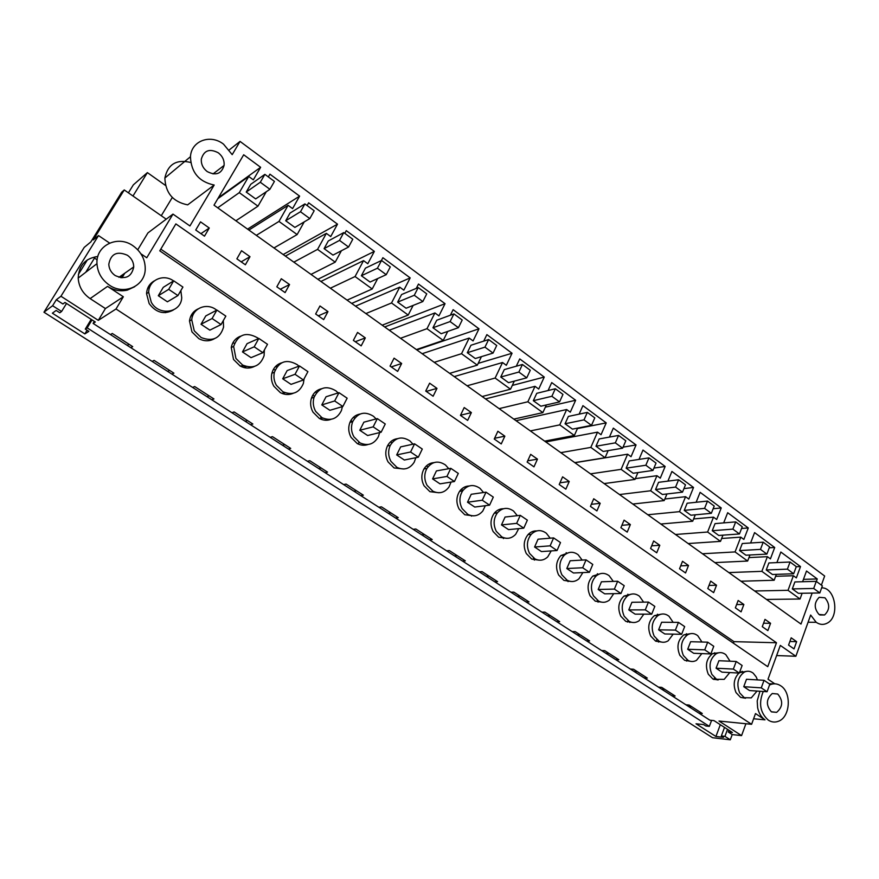 <?xml version="1.0" encoding="UTF-8"?>
<svg xmlns="http://www.w3.org/2000/svg" width="879" height="879" viewBox="0 0 879 879"><rect width="100%" height="100%" fill="white"/><g stroke="black" fill="none" stroke-linecap="round" stroke-linejoin="round"><path stroke-width="1.32" d="M165.472 185.425L147.386 172.614L133.344 184.854L128.411 192.831M766.246 569.977L772.465 574.492L793.671 573.756L787.408 569.152L790.045 562.011L768.883 562.956L766.246 569.977L787.408 569.152M821.382 585.139L824.656 576.02L240.044 141.409L229.298 149.88M792.309 588.908L794.869 581.942L816.261 581.36L822.359 585.864L819.821 592.951L798.385 593.325L792.309 588.908L813.701 588.458L816.261 581.36M821.645 587.842C835.665 587.359 840.115 617.476 826.875 623.31C823.282 625.046 819.733 624.716 816.206 622.299L810.658 615.036L795.869 656.272L776.618 655.558M240.044 141.409L232.199 154.649L223.53 144.156C210.422 133.784 191.259 140.827 190.457 156.726L164.867 178.019C167.867 164.208 176.481 159.033 190.688 162.483M140.915 253.8L146.76 257.767L172.976 214.102L189.919 225.958L214.179 185.04C199.017 181.843 191.106 172.405 190.457 156.726M134.718 286.708L127.356 290.103C120.544 291.652 113.951 290.4 107.568 286.367L90.13 298.607C82.758 293.487 78.78 286.642 78.198 278.072C78.835 265.414 85.384 258.228 97.844 256.492M759.939 691.257L757.204 700.948L757.632 707.716C758.819 713.21 761.28 717.253 765.016 719.846L755.5 713.572L751.6 724.296L116.017 308.99L123.346 296.772L107.568 286.367M769.169 683.785L773.476 683.851M774.762 683.796L768.004 679.214L780.31 645.417L795.869 656.272M824.941 597.797C830.029 604.005 829.908 609.729 824.579 614.959L818.997 614.454C813.91 608.334 813.987 602.62 819.217 597.313L824.941 597.797M796.638 641.659L794.023 648.911L788.573 645.087L791.199 637.824L796.638 641.659L789.869 641.494M770.564 623.299L767.872 630.606L762.28 626.683L764.994 619.376L770.564 623.299L763.565 623.233M776.893 562.604L780.838 552.034L800.505 566.57L796.253 566.746M802.131 593.259L800.044 599.017L788.034 590.314L793.385 575.723L796.352 577.899L800.505 566.57M802.593 581.733L806.504 571.009L817.25 578.953L816.36 581.437M812.152 593.083L800.989 624.057L214.004 205.17L243.692 154.77L260.634 167.296L218.377 197.742M266.282 191.743L257.965 206.18L239.286 192.644L248.735 176.47L253.339 179.843L260.634 167.296M268.337 176.921L269.93 174.174L299.618 196.127L247.57 229.122M304.211 221.893L297.135 234.572L278.984 221.42L288.103 205.323L292.575 208.609L299.618 196.127M307.112 205.543L308.65 202.807L337.503 224.156L283.17 254.536M341.382 250.768L335.207 262.151L317.561 249.372L326.362 233.364L330.713 236.561L337.503 224.156M344.81 233.364L346.282 230.65L374.344 251.394L317.868 279.291M377.695 278.555L372.213 288.971L355.061 276.544L363.554 260.634L367.785 263.733L374.344 251.394M381.398 260.525L382.881 257.712L410.185 277.896L351.688 303.431M413.141 305.42L408.208 315.056L391.529 302.969L399.725 287.147L403.846 290.169L410.185 277.896M416.261 288.389L418.492 284.049L445.049 303.694L384.672 326.966M447.719 331.416L443.236 340.437L426.996 328.68L434.918 312.946L438.929 315.891L445.049 303.694M450.378 315.209L453.135 309.672L479 328.801L416.844 349.919M481.439 356.643L477.33 365.148L461.519 353.699L469.177 338.063L473.078 340.92L479 328.801M483.714 341.129L486.878 334.624L512.05 353.248L478.187 363.368M514.314 381.134L510.523 389.199L495.13 378.047L502.535 362.511L506.326 365.301L512.05 353.248M516.281 366.213L519.731 358.918L544.255 377.058L512.292 385.431M546.375 404.933L542.848 412.636L527.861 401.769L535.025 386.331L538.717 389.045L544.255 377.058M548.078 390.529L551.726 382.585L575.635 400.264L545.354 407.175M577.646 428.095L574.361 435.468L559.747 424.876L566.669 409.537L570.284 412.174L575.635 400.264M579.129 414.141L582.92 405.658L606.224 422.887L577.426 428.578M608.147 450.63L605.071 457.717L590.82 447.4L597.522 432.149L601.038 434.72L606.224 422.887M609.433 437.083L613.322 428.139L636.055 444.95L623.057 447.147M637.901 472.583L635.012 479.418L621.123 469.353L627.606 454.201L631.034 456.706L636.055 444.95M639.022 459.398L642.978 450.07L665.15 466.463L653.932 468.078M666.93 493.965L664.205 500.58L650.669 490.768L656.943 475.704L660.283 478.154L665.15 466.463M667.908 481.121L671.908 471.463L693.531 487.46L683.95 488.603M695.278 514.819L692.696 521.225L679.489 511.655L685.565 496.69L688.828 499.074L693.531 487.46M696.124 502.283L700.124 492.339L721.241 507.952L713.144 508.743M722.945 535.157L720.505 541.376L707.606 532.026L713.495 517.16L716.682 519.489L721.241 507.952M723.681 522.895L727.68 512.71L748.282 527.96L741.568 528.477M749.963 554.99L747.644 561.044L735.053 551.924L740.766 537.146L743.865 539.42L748.282 527.96M750.6 542.991L754.578 532.608L774.707 547.496L769.268 547.804M740.975 581.228L774.157 580.25L761.851 571.339L767.389 556.66L770.422 558.89L774.707 547.496M774.157 580.25L776.355 574.35M599.588 448.861L603.181 451.465L622.618 448.191L615.333 442.851L618.552 435.424L599.181 438.951L595.984 446.235L599.588 448.861M533.322 400.703L536.739 393.32L555.319 388.749L562.967 394.396L559.549 401.901L540.893 406.197L533.322 400.703L551.88 396.275L555.319 388.749M626.145 468.155L629.232 460.915L648.955 457.871L656.031 463.09L652.943 470.452L633.155 473.254L626.145 468.155L645.845 465.244L648.955 457.871M568.757 426.447L572.438 429.128L591.49 425.348L584.019 419.865L587.348 412.394L568.361 416.426L565.054 423.766L568.757 426.447M687.587 512.809L690.916 515.226L711.331 513.314L704.584 508.37L707.496 501.074L687.136 503.227L684.247 510.38L687.587 512.809M742.755 552.891L745.93 555.198L766.895 554.1L760.467 549.386L763.203 542.189L742.283 543.519L739.569 550.584L742.755 552.891M712.243 530.718L718.758 535.454L739.448 533.96L732.877 529.125L735.69 521.884L715.045 523.62L712.243 530.718L732.877 529.125M324.087 248.636L328.274 240.989L343.766 232.594L352.776 239.253L348.567 247.032L332.987 255.108L324.087 248.636L339.514 240.396L343.766 232.594M397.66 302.112L401.571 294.553L418.228 287.565L426.754 293.85L422.832 301.552L406.087 308.232L397.66 302.112L414.284 295.267L418.228 287.565M471.298 355.621L475.286 358.522L493.053 353.094L484.955 347.15L488.647 339.536L470.957 345.249L467.309 352.721L471.298 355.621M500.755 377.025L504.282 369.598L522.434 364.477L530.279 370.268L526.752 377.827L508.523 382.673L500.755 377.025L518.874 372.048L522.434 364.477M437.061 330.746L441.159 333.712L458.431 327.68L450.103 321.571L453.927 313.902L436.731 320.242L432.951 327.757L437.061 330.746M290.301 224.09L294.872 227.408L309.815 218.585L300.486 211.74L304.892 203.906L290.048 213.059L285.708 220.75L290.301 224.09M776.487 642.747L767.752 666.678L159.769 250.845L175.866 223.903L776.487 642.747L733.987 641.659L733.405 643.186M658.975 492.02L662.392 494.492L682.5 492.152L675.588 487.076L678.599 479.747L658.547 482.329L655.558 489.526L658.975 492.02M539.036 560.165L531.729 559.077L526.334 553.594C523.06 546.639 523.609 540.321 528.004 534.641C530.476 531.993 533.399 530.751 536.75 530.916M690.081 661.239L684.609 660.316L679.852 655.36C676.39 646.834 677.742 639.989 683.906 634.814L690.422 633.682M718.154 679.961L712.946 679.071L708.298 674.226C704.848 665.469 706.309 658.58 712.682 653.558L718.813 652.745M631.869 622.354L625.782 621.365L620.783 616.212C617.355 608.235 618.431 601.511 624.024 596.061L631.386 594.127M661.327 642.044L655.569 641.088L650.691 636.033C647.241 627.771 648.46 620.97 654.361 615.652L661.283 614.146M293.168 393.331C288.949 395.132 284.686 394.902 280.357 392.638L273.852 386.222C271.512 382.057 270.853 377.728 271.875 373.234C273.391 367.861 276.643 364.389 281.654 362.818M331.053 419.327C327.164 420.799 323.263 420.514 319.352 418.459L313.023 412.196C310.518 407.647 309.99 402.967 311.419 398.176C313.243 393.1 316.594 389.968 321.483 388.76M214.3 338.767C209.389 341.481 204.247 341.448 198.852 338.668L191.974 331.943L189.501 321.022C190.282 315.275 193.16 311.221 198.138 308.881M254.262 366.488C249.713 368.697 245.021 368.554 240.209 366.049L233.517 359.478L231.254 347.535C232.408 341.931 235.517 338.151 240.56 336.196M439.006 492.756L429.908 491.669L424.085 485.812C421.129 480.055 421.096 474.429 423.986 468.946C426.381 465.079 429.677 462.969 433.863 462.629M473.199 515.852L464.771 514.742L459.091 509.018C456.014 502.854 456.168 496.965 459.574 491.361C462.046 487.911 465.244 486.12 469.144 485.988M367.971 444.532C364.367 445.752 360.797 445.422 357.248 443.554L351.095 437.423C348.425 432.479 348.04 427.469 349.93 422.403C352.007 417.701 355.391 414.91 360.082 414.031M403.944 468.99L394.089 467.947L388.1 461.958C385.277 456.608 385.057 451.279 387.441 445.972C389.705 441.676 393.067 439.236 397.528 438.643M600.192 503.315L593.732 498.767L590.446 506.381L596.918 510.919L600.192 503.315L591.325 504.326M630.364 524.565L627.21 532.114L620.893 527.697L624.079 520.137L630.364 524.565L621.892 525.323M537.465 459.135L530.663 454.355L527.147 462.068L533.971 466.848L537.465 459.135L527.719 460.816M569.229 481.505L565.856 489.163L559.209 484.505L562.604 476.847L569.229 481.505L559.956 482.824M716.528 585.238L710.682 581.118L707.793 588.534L713.649 592.644L716.528 585.238L709.001 585.436M743.865 604.499L738.162 600.478L735.36 607.839L741.085 611.85L743.865 604.499L736.613 604.554M659.799 545.288L656.734 552.792L650.581 548.485L653.657 540.97L659.799 545.288L651.669 545.837M688.51 565.505L682.522 561.296L679.533 568.757L685.543 572.965L688.51 565.505L680.687 565.867M327.966 311.606L323.67 319.604L315.638 313.979L319.967 305.969L327.966 311.606L318.308 315.847M365.323 337.91L357.544 332.427L353.369 340.393L361.181 345.865L365.323 337.91L355.27 341.733M249.988 256.69L245.373 264.788L236.869 258.833L241.516 250.713L249.988 256.69L241.176 261.854M289.543 284.543L281.302 278.742L276.819 286.807L285.093 292.597L289.543 284.543L280.291 289.235M471.375 412.592L467.639 420.404L460.442 415.371L464.211 407.548L471.375 412.592L460.519 415.229M504.854 436.171L501.25 443.928L494.24 439.028L497.877 431.259L504.854 436.171L494.591 438.28M401.648 363.488L394.078 358.16L390.045 366.082L397.649 371.399L401.648 363.488L391.243 366.917M436.984 388.375L429.622 383.189L425.722 391.056L433.116 396.231L436.984 388.375L426.238 391.419M361.379 275.742L365.433 268.139L381.53 260.47L390.287 266.93L386.233 274.677L370.048 282.038L361.379 275.742L377.432 268.216L381.53 260.47M209.268 228.013L204.488 236.165L195.72 230.023L200.544 221.86L209.268 228.013L200.928 233.671M173.229 310.078C164.065 314.88 156.033 312.715 149.155 303.563L146.551 293.63C146.947 287.851 149.54 283.587 154.341 280.851M250.944 195.49L255.657 198.907L269.908 189.293L260.305 182.25L264.876 174.361L250.724 184.326L246.23 192.061L250.944 195.49M601.686 602.159L595.237 601.137L590.117 595.874C586.711 588.216 587.633 581.601 592.864 576.031L600.687 573.591M570.746 581.437L563.889 580.382L558.637 575.009C555.297 567.691 556.033 561.209 560.868 555.561L569.152 552.528M506.535 538.311L498.69 537.212L493.163 531.608C489.977 525.038 490.328 518.918 494.24 513.248C496.745 510.216 499.799 508.71 503.425 508.743M745.568 698.234L740.59 697.388L736.053 692.619C732.866 684.972 733.833 678.445 738.964 673.061M739.448 672.688L746.513 671.347M207.158 171.537C203.005 168.263 201.049 164.153 201.302 159.198C203.862 150.386 209.543 148.265 218.344 152.825C222.563 156.209 224.486 160.407 224.09 165.428C221.464 173.943 215.816 175.987 207.158 171.537M109.6 243.065L98.514 235.583L93.284 239.901L124.258 189.941L121.698 192.182L90.845 241.912L84.219 247.395L43.95 312.21L52.608 305.738L61.585 311.485L59.794 312.77L56.146 310.441L52.377 313.188L84.856 333.91L88.867 331.372L85.296 329.087L91.185 319.352M817.25 578.953L803.461 579.36M769.499 685.06L769.96 684.829C773.652 683.203 777.234 683.521 780.717 685.785C791.858 692.52 790.331 717.198 778.42 721.263C774.959 722.604 771.608 722.23 768.345 720.165C760.148 712.781 758.456 703.222 763.258 691.487M751.6 724.296L719 721.044L741.568 735.613L732.218 734.569L728.284 732.042L732.416 732.493L713.968 720.604L709.88 720.198L698.981 713.188L702.288 713.506L689.202 705.068L685.917 704.782L671.864 695.739L675.116 696.003L661.711 687.367L658.481 687.136L644.087 677.874L647.296 678.083L633.572 669.238L630.386 669.062L615.641 659.58L618.805 659.733L604.741 650.669L601.61 650.548L586.513 640.835L589.611 640.923L575.196 631.638L572.13 631.583L556.649 621.629L559.692 621.651L544.925 612.147L541.914 612.147L526.049 601.939L529.026 601.906L513.874 592.149L510.941 592.215L494.668 581.755L497.58 581.645L482.044 571.636L479.176 571.779L462.486 561.044L465.321 560.868L449.378 550.606L446.587 550.814L429.468 539.805L432.215 539.552L415.866 529.015L413.152 529.312L395.572 518.006L398.242 517.665L381.453 506.842L378.827 507.227L360.775 495.613L363.357 495.196L346.106 484.087L343.579 484.549L325.043 472.627L327.526 472.111L309.804 460.706L307.364 461.255L288.323 449.004L290.707 448.4L272.49 436.665L270.161 437.324L250.581 424.733L252.866 424.019L234.133 411.954L231.913 412.712L211.784 399.769L213.949 398.956L194.677 386.551L192.578 387.408L171.866 374.091L173.91 373.168L154.089 360.401L152.111 361.379L130.795 347.666L132.707 346.634L112.303 333.482L110.457 334.58L93.108 323.417L95.306 322L64.98 302.464L62.903 303.991L56.311 299.75L52.608 305.738M116.017 308.99L98.294 320.352L60.948 296.245L56.311 299.75M160.791 249.142L733.987 641.659M800.044 599.017L766.488 599.434M788.034 590.314L754.643 590.985M775.619 576.305L793.385 575.723M728.856 572.581L761.851 571.339M757.05 691.059L751.259 697.871L744.238 697.662L739.678 692.883C736.239 683.895 737.8 676.962 744.348 672.094C747.447 670.644 750.413 671.018 753.248 673.215L756.248 676.984L757.423 679.906M745.919 723.725L741.568 735.613M732.218 734.569L730.295 739.788L724.933 736.349L727.526 729.35M43.95 312.21L712.55 737.723L730.295 739.788M771.355 711.792C765.796 705.167 766.103 699.069 772.278 693.52L777.75 694.036C783.31 700.783 782.936 706.881 776.64 712.353L771.355 711.792M130.795 347.666L110.457 334.58M93.108 323.417L94.339 321.384M120.731 277.72L122.456 274.863M711.594 720.373L709.342 726.362L87.186 327.878L92.02 319.89M698.981 713.188L685.917 704.782M671.864 695.739L658.481 687.136M644.087 677.874L630.386 669.062M615.641 659.58L601.61 650.548M586.513 640.835L572.13 631.583M556.649 621.629L541.914 612.147M526.049 601.939L510.941 592.215M494.668 581.755L479.176 571.779M462.486 561.044L446.587 550.814M429.468 539.805L413.152 529.312M395.572 518.006L378.827 507.227M360.775 495.613L343.579 484.549M325.043 472.627L307.364 461.255M288.323 449.004L270.161 437.324M250.581 424.733L231.913 412.712M211.784 399.769L192.578 387.408M171.866 374.091L152.111 361.379M688.422 706.397L691.718 706.694M728.284 732.042L728.944 730.251M767.07 691.751L749.501 690.531L743.755 686.697L746.502 679.258L764.027 680.302L769.806 684.214L767.07 691.751L761.269 687.861L764.027 680.302M87.186 327.878L85.296 329.087M724.933 736.349L721.351 735.943L724.516 727.405M709.342 726.362L705.793 725.988L703.563 724.571L696.025 723.78L715.924 736.47L723.538 737.349L721.351 735.943M534.388 560.11L533.355 557.857M503.458 538.585L502.887 537.443M471.463 516.16L471.144 515.61M251.735 367.499L250.449 367.07M244.406 365.906L240 365.939M127.202 345.348L129.103 344.304M661.546 689.103L664.788 689.345M634.034 671.413L637.231 671.6M605.873 653.295L609.015 653.427M577.031 634.737L580.118 634.814M547.485 615.729L550.507 615.739M517.215 596.259L520.17 596.204M486.186 576.294L489.076 576.174M454.377 555.825L457.19 555.627M421.744 534.839L424.48 534.564M388.276 513.303L390.924 512.951M353.918 491.207L356.478 490.768M318.648 468.507L321.11 467.98M282.423 445.213L284.796 444.587M245.208 421.272L247.471 420.547M206.972 396.671L209.114 395.847M167.647 371.367L169.669 370.444M715.924 736.47L720.319 724.692M148.276 286.993L149.793 286.961M191.523 314.759L193.204 314.627M246.065 366.477L245.219 367.84M284.708 392.605L283.774 394.023M322.351 417.866L321.34 419.371M359.039 442.302L357.962 443.917M629.803 622.497L630.045 621.794M658.503 642.077L658.821 641.055M686.565 661.085L686.96 659.722M713.99 679.544L714.473 677.819M147.386 172.614L132.982 196.017M214.179 185.04L187.677 204.862C173.075 201.928 165.472 192.973 164.867 178.008M161.275 215.729L172.295 197.478M239.286 192.644L217.717 207.829M257.965 206.18L235.869 220.772M217.794 198.72L248.735 176.47M98.514 235.583L60.948 296.245M166.219 219.179L124.258 189.941M172.976 214.102L147.936 232.913L137.739 249.779M123.346 296.772L105.414 308.551L98.294 320.352M105.414 308.551L90.13 298.607M133.158 245.889C141.156 251.746 145.178 259.36 145.233 268.732C145.376 285.873 124.4 295.718 109.359 285.115C101.722 279.742 97.591 272.589 96.976 263.656C95.646 245.285 117.951 234.649 133.158 245.889M128.169 270.853L133.74 266.93C131.553 277.072 125.356 279.951 115.16 275.545C111.172 272.71 109.051 268.963 108.798 264.282C110.842 253.756 117.061 250.757 127.455 255.284C131.553 258.25 133.641 262.129 133.74 266.919L118.951 277.325M180.843 290.597L181.722 297.684C181.195 312.891 158.989 316.451 151.287 302.266L148.672 292.3C148.694 280.049 163.483 273.435 173.537 280.917M61.585 311.485L66.529 303.464M85.735 272.292L95.284 256.789M121.983 277.841L124.763 273.237M177.943 295.564L167.406 301.805L158.308 295.729L163.241 287.356L173.701 280.819L182.92 287.059L177.943 295.564L168.691 289.345L173.701 280.819M165.428 312.682L167.603 311.43M84.856 333.91L87.076 330.229M80.066 268.436L82.813 263.975M147.826 287.949L149.408 288.037M767.389 556.66L748.963 557.594M747.644 561.044L714.869 562.604M702.475 553.759L735.053 551.924M740.766 537.146L721.637 538.475M720.505 541.376L688.158 543.541M675.468 534.487L707.606 532.026M713.495 517.16L693.619 518.94M692.696 521.225L660.81 524.027M647.823 514.753L679.489 511.655M685.565 496.69L664.865 498.997M664.205 500.58L632.814 504.041M619.508 494.547L650.669 490.768M656.943 475.704L635.341 478.637M635.012 479.418L604.137 483.582M590.512 473.858L621.123 469.353M627.606 454.201L574.888 462.706M605.071 457.717L574.767 462.618M560.802 452.652L590.82 447.4M597.522 432.149L545.804 441.95M574.361 435.468L544.65 441.137M530.345 430.919L559.747 424.876M566.669 409.537L516.017 420.7M542.848 412.636L513.797 419.107M499.118 408.636L527.861 401.769M535.025 386.331L485.494 398.912M510.523 389.199L482.142 396.528M467.09 385.782L495.13 378.047M502.535 362.511L454.212 376.597M477.33 365.148L449.685 373.355M434.237 362.335L461.519 353.699M469.177 338.063L422.151 353.71M443.236 340.437L416.371 349.589M400.516 338.272L426.996 328.68M434.918 312.946L389.265 330.24M408.208 315.056L382.178 325.186M365.906 313.572L391.529 302.969M399.725 287.147L355.534 306.167M372.213 288.971L347.073 300.135M330.361 288.202L355.061 276.544M363.554 260.634L320.912 281.467M335.207 262.151L311.012 274.402M293.839 262.14L317.561 249.372M326.362 233.364L285.378 256.108M297.135 234.572L273.962 247.955M256.305 235.363L278.984 221.42M288.103 205.323L248.889 230.067M739.294 673.083L721.956 672.138L716.066 668.205L718.912 660.722L736.217 661.48L742.129 665.48L739.294 673.083L733.361 669.095L736.217 661.48M729.768 672.567L724.186 679.368L716.539 679.291L711.88 674.424C708.419 665.645 709.88 658.734 716.264 653.69C719.571 651.976 722.769 652.306 725.834 654.679L730.031 661.206M656.152 641.373L656.844 639.604M710.836 653.943L693.729 653.295L687.697 649.262L690.63 641.714L707.694 642.175L713.759 646.285L710.836 653.943L704.749 649.845L707.694 642.175M701.827 653.602L696.487 660.36C693.74 661.854 690.96 661.898 688.147 660.47L683.379 655.503C679.917 646.955 681.269 640.077 687.433 634.88C690.971 632.858 694.41 633.122 697.761 635.682L701.947 642.022M627.441 622.068L628.013 620.64M681.643 634.308L664.799 633.968L658.613 629.836L661.645 622.244L678.445 622.387L684.664 626.595L681.643 634.308L675.402 630.111L678.445 622.387M598.5 601.159L595.358 601.203M673.193 634.144L668.15 640.824C665.183 642.615 662.151 642.736 659.052 641.176L654.163 636.11C650.702 627.815 651.932 620.992 657.833 615.652C661.612 613.267 665.326 613.443 668.974 616.201L673.149 622.343M598.072 602.159L598.544 601.06M651.702 614.168L635.132 614.157L628.793 609.916L631.924 602.269L648.438 602.082L654.822 606.4L651.702 614.168L645.296 609.861L648.438 602.082M643.835 614.168L639.132 620.739C635.935 622.881 632.627 623.101 629.21 621.387L624.2 616.223C620.761 608.213 621.838 601.467 627.441 595.995C631.463 593.182 635.473 593.259 639.472 596.237L643.615 602.137M568.032 581.612L568.405 580.832M620.97 593.512L604.708 593.841L598.192 589.49L601.434 581.788L617.651 581.25L624.211 585.678L620.97 593.512L614.399 589.084L617.651 581.25M613.74 593.655L609.411 600.071C605.994 602.631 602.39 602.972 598.599 601.093L593.468 595.819C590.062 588.128 590.974 581.48 596.215 575.899C600.478 572.581 604.807 572.537 609.202 575.756L613.3 581.393M589.435 572.295L573.482 572.987L566.801 568.526L570.152 560.769L586.051 559.868L592.776 564.417L589.435 572.295L582.678 567.757L586.051 559.868M582.876 572.581L578.964 578.789C575.316 581.832 571.394 582.327 567.186 580.261L561.923 574.877C558.572 567.526 559.308 561.022 564.153 555.363C568.647 551.474 573.317 551.265 578.151 554.748L582.173 560.088M557.044 550.518L541.442 551.583L534.586 547.013L538.047 539.19L553.605 537.904L560.505 542.574L557.044 550.518L550.111 545.848L553.605 537.904M551.21 550.913L547.738 556.868C543.881 560.472 539.618 561.143 534.948 558.879L529.543 553.385C526.257 546.397 526.807 540.058 531.213 534.355C535.926 529.806 540.948 529.422 546.288 533.19L550.199 538.19M495.316 512.05L496.657 512.962M523.774 528.147L508.534 529.619L501.491 524.917L505.073 517.039L520.269 515.347L527.367 520.148L523.774 528.147L516.654 523.357L520.269 515.347M518.709 528.631L515.709 534.278C511.655 538.508 507.029 539.398 501.843 536.926L496.294 531.312C493.097 524.708 493.449 518.566 497.371 512.886C502.272 507.59 507.677 506.985 513.567 511.051L517.335 515.676M461.321 489.284L463.013 490.361M489.592 505.15L474.748 507.051L467.507 502.217L471.21 494.284L486.01 492.163L493.306 497.096L489.592 505.15L482.274 500.228L486.01 492.163M485.34 505.7L482.802 510.996C478.605 515.94 473.605 517.072 467.826 514.38L462.145 508.633C459.047 502.436 459.212 496.525 462.618 490.911C467.672 484.79 473.451 483.933 479.967 488.317L483.549 492.515M426.359 465.936L427.985 466.848M454.454 481.516L440.016 483.857L432.589 478.89L436.423 470.913L450.795 468.331L458.3 473.407L454.454 481.516L446.928 476.451L450.795 468.331M451.07 482.066L448.993 486.988C444.675 492.723 439.313 494.13 432.886 491.207L427.04 485.329C424.074 479.549 424.041 473.902 426.93 468.408C432.072 461.398 438.247 460.244 445.455 464.969L448.773 468.694M387.848 445.224L388.529 445.73M390.386 441.972L391.935 442.741M418.316 457.212L404.329 460.025L396.682 454.915L400.659 446.884L414.58 443.829L422.294 449.048L418.316 457.212L410.57 452.004L414.58 443.829M415.855 457.706L414.196 462.233C409.834 468.837 404.098 470.551 396.956 467.386L390.957 461.376C388.133 456.003 387.914 450.652 390.298 445.334C395.451 437.357 402.011 435.907 409.977 440.961L412.987 444.181M350.853 420.525L352.611 421.678M353.336 417.371L354.83 417.986M381.134 432.215L367.631 435.523L359.775 430.27L363.884 422.173L377.322 418.613L385.266 423.986L381.134 432.215L373.168 426.853L377.322 418.613M379.64 432.578L378.366 436.742C374.036 444.247 367.916 446.301 360.016 442.895L353.852 436.742C351.171 431.776 350.787 426.754 352.688 421.656C357.786 412.669 364.719 410.878 373.498 416.283L376.124 418.931M312.726 395.242L314.495 396.154M315.165 392.122L316.583 392.594M321.077 417.129L320.143 418.865M342.865 406.483L329.878 410.306L321.791 404.911L326.054 396.759L338.975 392.66L347.15 398.198L342.865 406.483L334.668 400.967L338.975 392.66M342.392 406.614L341.448 410.493C337.217 418.942 330.735 421.338 322.011 417.69L315.671 411.394C313.166 406.834 312.627 402.142 314.067 397.319C319.022 387.287 326.329 385.145 335.987 390.891L338.118 392.935M273.413 369.356L275.138 370.026M277.171 366.543L275.171 366.895M283.456 392.045L282.598 393.66M303.464 379.981L291.037 384.365L282.708 378.805L287.136 370.597L299.497 365.95L307.914 371.641L303.464 379.981L295.025 374.3L299.497 365.95M304.068 378.86L303.376 383.475C299.321 392.891 292.498 395.649 282.906 391.759L276.38 385.31C274.028 381.123 273.369 376.783 274.402 372.278C279.137 361.181 286.807 358.687 297.388 364.774L298.926 366.169M232.858 342.854L234.528 343.315M244.856 366.082L244.065 367.587M262.887 352.688L251.042 357.654L242.472 351.93L247.054 343.667L258.833 338.426L267.491 344.293L262.887 352.688L254.185 346.831L258.833 338.426M264.381 349.974L264.096 355.676C260.294 366.06 253.141 369.191 242.626 365.049L235.924 358.456L233.649 346.458C238.099 334.317 246.098 331.46 257.646 337.888L258.47 338.591M191.007 315.726L192.633 315.99M221.058 324.56L209.85 330.152L201.016 324.252L205.774 315.935L216.915 310.067L225.848 316.11L221.058 324.56L212.092 318.528L216.915 310.067M223.299 320.604L223.563 327.087C220.091 338.437 212.619 341.92 201.148 337.547L194.237 330.779L191.754 319.813C192.567 307.837 207.389 302.244 216.695 310.177M743.194 672.028L742.162 671.325M715.978 653.679L714.616 652.756M687.785 634.671L686.389 633.737M658.734 615.091L657.448 614.223M628.957 595.017L627.793 594.226M598.401 574.416L597.368 573.723M567.054 553.287L566.153 552.682M534.871 531.597L534.113 531.081M501.832 509.326L501.228 508.908M761.269 687.861L743.755 686.697M733.361 669.095L716.066 668.205M704.749 649.845L687.697 649.262M675.402 630.111L658.613 629.836M645.296 609.861L628.793 609.916M614.399 589.084L598.192 589.49M582.678 567.757L566.801 568.526M550.111 545.848L534.586 547.013M516.654 523.357L501.491 524.917M482.274 500.228L467.507 502.217M446.928 476.451L432.589 478.89M410.57 452.004L396.682 454.915M373.168 426.853L359.775 430.27M334.668 400.967L321.791 404.911M295.025 374.3L282.708 378.805M254.185 346.831L242.472 351.93M212.092 318.528L201.016 324.252M168.691 289.345L158.308 295.729M813.701 588.458L819.821 592.951M793.671 573.756L796.297 566.625L790.045 562.011M766.895 554.1L769.597 546.914L763.203 542.189M760.467 549.386L739.569 550.584M739.448 533.96L742.25 526.73L735.69 521.884M711.331 513.314L714.22 506.04L707.496 501.074M704.584 508.37L684.247 510.38M682.5 492.152L685.488 484.834L678.599 479.747M675.588 487.076L655.558 489.526M645.845 465.244L652.943 470.452M622.618 448.191L625.804 440.775L618.552 435.424M615.333 442.851L595.984 446.235M591.49 425.348L594.797 417.888L587.348 412.394M584.019 419.865L565.054 423.766M551.88 396.275L559.549 401.901M518.874 372.048L526.752 377.827M493.053 353.094L496.712 345.491L488.647 339.536M484.955 347.15L467.309 352.721M458.431 327.68L462.211 320.022L453.927 313.902M450.103 321.571L432.951 327.757M414.284 295.267L422.832 301.552M377.432 268.216L386.233 274.677M339.514 240.396L348.567 247.032M309.815 218.585L314.177 210.751L304.892 203.906M300.486 211.74L285.708 220.75M269.908 189.293L274.435 181.415L264.876 174.361M260.305 182.25L246.23 192.061M94.482 258.096L97.151 259.876M78.363 274.468L87.373 259.887M816.206 622.299L808.076 622.233M765.016 719.846L753.611 718.769M819.821 614.959L824.579 614.959M744.348 672.094L740.722 671.897M776.64 712.353L771.531 711.902M148.672 292.3L146.551 293.63M213.037 173.921L224.09 165.428M96.976 263.656L78.198 278.072M716.264 653.69L712.682 653.558M687.433 634.88L683.906 634.814M657.833 615.652L654.361 615.652M627.441 595.995L624.024 596.061M596.215 575.899L592.864 576.031M564.153 555.363L560.868 555.561M531.213 534.355L528.004 534.641M497.371 512.886L494.24 513.248M462.618 490.911L459.574 491.361M426.93 468.408L423.986 468.946M390.298 445.334L387.441 445.972M352.688 421.656L349.93 422.403M314.067 397.319L311.419 398.176M274.402 372.278L271.875 373.234M233.649 346.458L231.254 347.535M191.754 319.813L189.501 321.022"/></g></svg>
